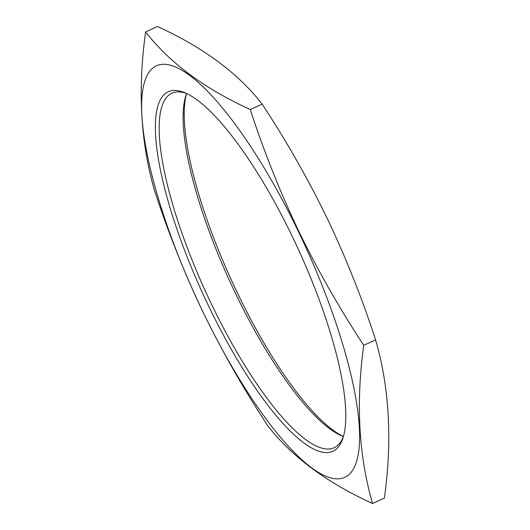 <?xml version="1.0" encoding="UTF-8"?>
<svg xmlns="http://www.w3.org/2000/svg" width="530" height="530" viewBox="0 0 530 530"><rect width="100%" height="100%" fill="white"/><g stroke="black" fill="none" stroke-linecap="round" stroke-linejoin="round"><path stroke-width="0.79" d="M343.42 436.495A194.941 51.927 65.4 0 1 341.83 435.879A194.941 51.927 65.4 0 1 235.83 294.104A194.941 51.927 65.4 0 1 185.997 95.115A194.941 51.927 65.4 0 1 186.573 93.505A197.703 52.662 -114.6 0 0 237.672 293.481A197.703 52.662 -114.6 0 0 343.427 436.495M292.328 236.519A197.703 52.662 65.4 0 1 342.87 438.323A197.703 52.662 65.4 0 1 208.899 306.645A197.703 52.662 65.4 0 1 184.831 92.73A197.703 52.662 65.4 0 1 292.328 236.519M186.527 93.485A194.941 51.927 -114.6 0 0 171.965 93.187A194.941 51.927 -114.6 0 0 211.901 305.041A194.941 51.927 -114.6 0 0 334.105 447.757A194.941 51.927 -114.6 0 0 343.407 436.548M145.591 31.926L157.45 26.5C203.235 47.389 238.122 73.253 262.131 104.105C286.339 140.881 308.01 178.921 327.123 218.221C345.871 257.58 362.03 298.138 375.604 339.889L363.746 345.315C339.485 308.447 317.821 270.413 298.754 231.193C279.966 191.741 263.808 151.189 250.273 109.524C204.487 88.636 169.593 62.772 145.591 31.926C137.641 89.63 140.569 142.358 154.396 190.111C167.93 231.769 184.095 272.327 202.877 311.779C221.944 350.992 243.608 389.033 267.869 425.895C291.878 456.747 326.765 482.611 372.55 503.5C358.724 455.754 355.789 403.025 363.746 345.315M298.37 231.438A226.323 60.288 -114.6 0 0 152.713 68.158A226.323 60.288 -114.6 0 0 202.857 311.719A226.323 60.288 -114.6 0 0 348.515 474.999A226.323 60.288 -114.6 0 0 298.37 231.438M262.131 104.105L250.273 109.524M375.604 339.889C389.431 387.642 392.359 440.37 384.409 498.074L372.55 503.5"/></g></svg>

